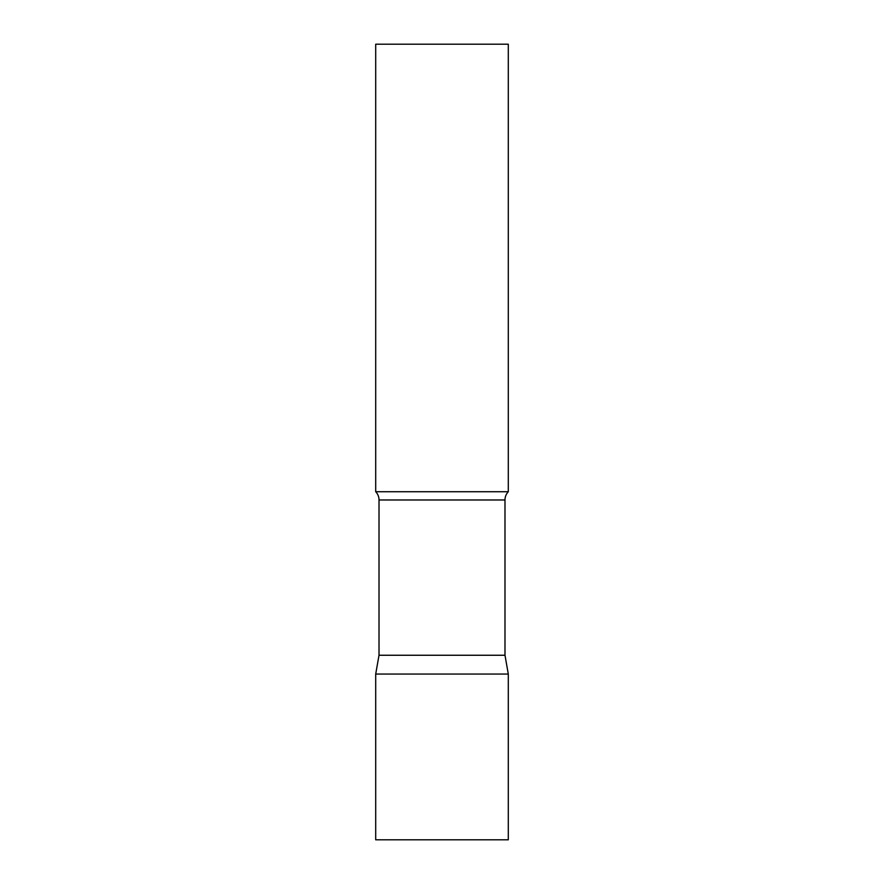 <?xml version="1.0" encoding="UTF-8"?>
<svg xmlns="http://www.w3.org/2000/svg" width="884" height="884" viewBox="0 0 884 884"><rect width="100%" height="100%" fill="white"/><g stroke="black" fill="none" stroke-linecap="round" stroke-linejoin="round"><path stroke-width="1.33" d="M508.3 674.05L375.7 674.05L508.3 674.05L508.3 839.8L375.7 839.8L375.7 674.05L379.015 655.254L504.985 655.254L508.3 674.05M504.985 655.254L504.985 499.979A11.934 11.934 0 0 1 508.3 491.725L508.3 44.2L375.7 44.2L375.7 491.725A11.934 11.934 0 0 1 379.015 499.979L504.985 499.979M379.015 655.254L379.015 499.979M375.7 491.725L508.3 491.725"/></g></svg>

